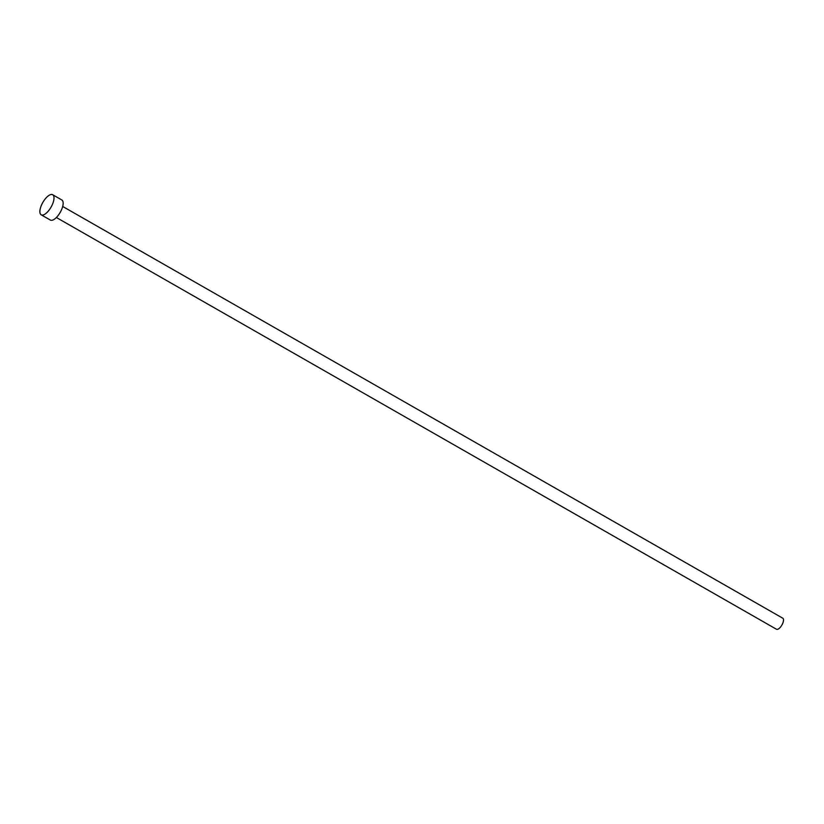 <?xml version="1.0" encoding="UTF-8"?>
<svg xmlns="http://www.w3.org/2000/svg" width="824" height="824" viewBox="0 0 824 824"><rect width="100%" height="100%" fill="white"/><g stroke="black" fill="none" stroke-linecap="round" stroke-linejoin="round"><path stroke-width="1.24" d="M62.696 206.463L782.8 618.216A6.365 2.606 119.8 0 1 782.429 624.015A6.365 2.606 119.8 0 1 776.486 629.258L56.382 217.505M52.684 194.742L61.841 199.985A11.567 4.738 119.8 0 1 61.172 210.542A11.567 4.738 119.8 0 1 50.357 220.06L41.2 214.827A11.567 4.738 119.8 0 1 41.87 204.259A11.567 4.738 119.8 0 1 52.684 194.742A11.567 4.738 119.8 0 1 52.015 205.3A11.567 4.738 119.8 0 1 41.2 214.827"/></g></svg>
